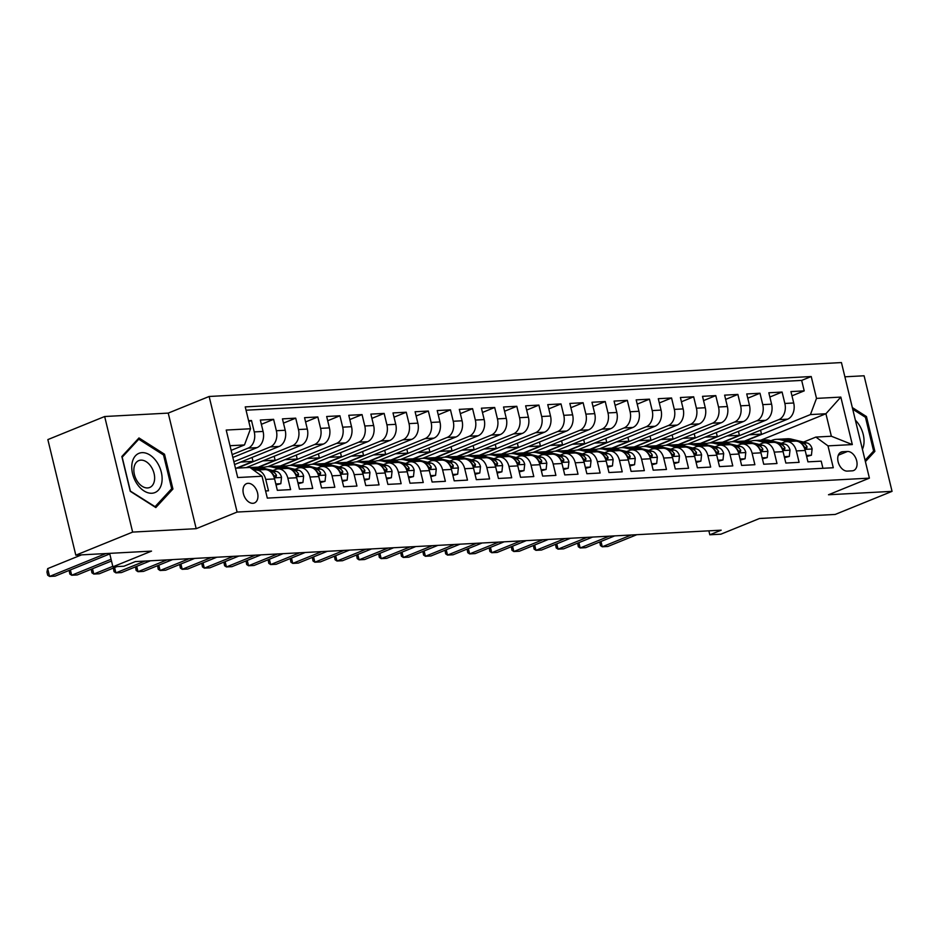 <?xml version="1.0" encoding="UTF-8"?>
<svg xmlns="http://www.w3.org/2000/svg" width="939" height="939" viewBox="0 0 939 939"><rect width="100%" height="100%" fill="white"/><g stroke="black" fill="none" stroke-linecap="round" stroke-linejoin="round"><path stroke-width="1.41" d="M252.896 503.304A10.435 6.866 67.9 0 0 254.399 502.975A10.435 6.866 67.9 0 0 257.239 491.813A10.435 6.866 67.9 0 0 248.06 483.315A10.435 6.866 67.9 0 0 246.546 483.644A10.435 6.866 67.9 0 0 243.717 494.794A10.435 6.866 67.9 0 0 252.896 503.304M104.663 416.517L47.854 439.593L75.813 555.172L132.634 532.096L196.192 528.68L237.098 512.06L209.139 396.481L168.234 413.101L104.663 416.517L132.634 532.096M237.098 512.06L869.397 478.139L841.438 362.571L209.139 396.481M869.397 478.139L828.491 494.759L892.05 491.355L864.091 375.776L844.877 376.809M892.05 491.355L835.229 514.431L759.51 518.492L720.882 534.185L709.825 534.784L721.187 530.171L135.322 561.592L123.948 566.217L112.903 566.804L151.531 551.111L75.813 555.172M265.584 490.956L268.495 490.804L265.737 479.406L274.587 478.925A13.04 9.566 -93.1 0 0 264.798 469.606L255.948 470.075A13.04 9.566 86.9 0 1 265.737 479.406M274.587 478.925L277.345 490.322L290.609 489.618L287.85 478.209L296.689 477.74A13.04 9.566 -93.1 0 0 286.9 468.42L278.061 468.89A13.04 9.566 86.9 0 1 287.85 478.209M296.689 477.74L299.447 489.137L312.722 488.433L309.964 477.024L318.802 476.554A13.04 9.566 -93.1 0 0 309.013 467.235L300.175 467.704A13.04 9.566 86.9 0 1 309.964 477.024M318.802 476.554L321.561 487.951L334.824 487.247L332.066 475.838L340.916 475.369A13.04 9.566 -93.1 0 0 331.127 466.037L322.277 466.519A13.04 9.566 86.9 0 1 332.066 475.838M340.916 475.369L343.674 486.766L356.937 486.062L354.179 474.653L363.017 474.183A13.04 9.566 -93.1 0 0 353.228 464.852L344.39 465.333A13.04 9.566 86.9 0 1 354.179 474.653M363.017 474.183L365.776 485.58L379.039 484.876L376.281 473.467L385.131 472.998A13.04 9.566 -93.1 0 0 375.342 463.666L366.492 464.148A13.04 9.566 86.9 0 1 376.281 473.467M385.131 472.998L387.889 484.395L401.153 483.691L398.394 472.282L407.233 471.812A13.04 9.566 -93.1 0 0 397.443 462.481L388.605 462.962A13.04 9.566 86.9 0 1 398.394 472.282M407.233 471.812L409.991 483.209L423.254 482.505L420.496 471.096L429.346 470.627A13.04 9.566 -93.1 0 0 419.557 461.295L410.707 461.777A13.04 9.566 86.9 0 1 420.496 471.096M429.346 470.627L432.104 482.024L445.368 481.32L442.609 469.911L451.448 469.441A13.04 9.566 -93.1 0 0 441.659 460.11L432.82 460.591A13.04 9.566 86.9 0 1 442.609 469.911M451.448 469.441L454.206 480.838L467.481 480.122L464.723 468.725L473.561 468.256A13.04 9.566 -93.1 0 0 463.772 458.925L454.934 459.406A13.04 9.566 86.9 0 1 464.723 468.725M473.561 468.256L476.319 479.653L489.583 478.937L486.825 467.54L495.675 467.07A13.04 9.566 -93.1 0 0 485.886 457.739L477.035 458.22A13.04 9.566 86.9 0 1 486.825 467.54M495.675 467.07L498.433 478.467L511.696 477.751L508.938 466.354L517.776 465.885A13.04 9.566 -93.1 0 0 507.987 456.554L499.149 457.035A13.04 9.566 86.9 0 1 508.938 466.354M517.776 465.885L520.535 477.282L533.798 476.566L531.04 465.169L539.89 464.699A13.04 9.566 -93.1 0 0 530.101 455.368L521.251 455.838A13.04 9.566 86.9 0 1 531.04 465.169M539.89 464.699L542.648 476.096L555.911 475.38L553.153 463.983L561.992 463.514A13.04 9.566 -93.1 0 0 552.202 454.183L543.364 454.652A13.04 9.566 86.9 0 1 553.153 463.983M561.992 463.514L564.75 474.911L578.013 474.195L575.255 462.798L584.105 462.317A13.04 9.566 -93.1 0 0 574.316 452.997L565.466 453.467A13.04 9.566 86.9 0 1 575.255 462.798M584.105 462.317L586.863 473.726L600.127 473.01L597.368 461.612L606.207 461.131A13.04 9.566 -93.1 0 0 596.418 451.812L587.579 452.281A13.04 9.566 86.9 0 1 597.368 461.612M606.207 461.131L608.965 472.54L622.24 471.824L619.482 460.427L628.32 459.946A13.04 9.566 -93.1 0 0 618.531 450.626L609.693 451.096A13.04 9.566 86.9 0 1 619.482 460.427M628.32 459.946L631.078 471.355L644.342 470.639L641.583 459.241L650.434 458.76A13.04 9.566 -93.1 0 0 640.644 449.441L631.794 449.91A13.04 9.566 86.9 0 1 641.583 459.241M650.434 458.76L653.192 470.169L666.455 469.453L663.697 458.056L672.535 457.575A13.04 9.566 -93.1 0 0 662.746 448.255L653.908 448.725A13.04 9.566 86.9 0 1 663.697 458.056M672.535 457.575L675.294 468.984L688.557 468.268L685.799 456.87L694.649 456.389A13.04 9.566 -93.1 0 0 684.86 447.07L676.01 447.539A13.04 9.566 86.9 0 1 685.799 456.87M694.649 456.389L697.407 467.798L710.67 467.082L707.912 455.685L716.75 455.204A13.04 9.566 -93.1 0 0 706.961 445.884L698.123 446.354A13.04 9.566 86.9 0 1 707.912 455.685M716.75 455.204L719.509 466.613L732.772 465.897L730.014 454.499L738.864 454.018A13.04 9.566 -93.1 0 0 729.075 444.699L720.225 445.168A13.04 9.566 86.9 0 1 730.014 454.499M738.864 454.018L741.622 465.427L754.886 464.711L752.127 453.314L760.966 452.833A13.04 9.566 -93.1 0 0 751.177 443.513L742.338 443.983A13.04 9.566 86.9 0 1 752.127 453.314M760.966 452.833L763.724 464.23L776.987 463.526L774.229 452.117L783.079 451.647A13.04 9.566 -93.1 0 0 773.29 442.328L764.44 442.797A13.04 9.566 86.9 0 1 774.229 452.117M783.079 451.647L785.837 463.044L799.101 462.34L796.342 450.931A13.04 9.566 -93.1 0 0 786.553 441.612A13.04 9.566 -93.1 0 0 784.229 442.14L781.412 443.278M743.571 443.912L736.117 442.105A24.93 18.299 -93.1 0 0 732.138 441.729L787.633 419.17A13.04 9.566 -93.1 0 0 793.701 402.984L790.943 391.586L804.207 390.87L791.976 395.835M722.924 442.339L778.783 419.639A13.04 9.566 -93.1 0 0 784.851 403.453L782.093 392.056L769.863 397.021M782.093 392.056L768.83 392.772L771.588 404.169A13.04 9.566 -93.1 0 1 765.52 420.355L710.001 442.915M687.9 444.1L743.418 421.541A13.04 9.566 -93.1 0 0 749.486 405.355L746.728 393.957L759.991 393.241L747.761 398.206M677.242 447.469L669.8 445.661A24.93 18.299 -93.1 0 0 665.821 445.286L721.305 422.726A13.04 9.566 -93.1 0 0 727.373 406.54L724.615 395.143L737.878 394.427L725.647 399.404M655.14 448.666L647.687 446.847A24.93 18.299 -93.1 0 0 643.708 446.471L699.203 423.912A13.04 9.566 -93.1 0 0 705.271 407.726L702.513 396.328L715.776 395.612L703.534 400.589M621.571 447.657L677.089 425.097A13.04 9.566 -93.1 0 0 683.158 408.911L680.399 397.514L693.663 396.798L681.432 401.775M627.898 437.292L628.86 441.236L611.805 448.161L599.516 448.819L654.988 426.283A13.04 9.566 -93.1 0 0 661.044 410.097L658.286 398.699L671.561 397.983L659.319 402.96M588.812 452.222L581.37 450.403A24.93 18.299 -93.1 0 0 577.391 450.027L632.874 427.468A13.04 9.566 -93.1 0 0 638.943 411.282L636.184 399.885L649.448 399.169L637.217 404.146M555.242 451.213L610.761 428.654A13.04 9.566 -93.1 0 0 616.829 412.467L614.071 401.07L627.334 400.354L615.104 405.331M533.141 452.398L588.659 429.839A13.04 9.566 -93.1 0 0 594.727 413.653L591.969 402.256L605.232 401.54L593.002 406.517M522.495 455.779L515.042 453.96A24.93 18.299 -93.1 0 0 511.062 453.584L566.546 431.036A13.04 9.566 -93.1 0 0 572.614 414.838L569.856 403.441L583.119 402.725L570.889 407.702M500.381 456.964L492.928 455.145A24.93 18.299 -93.1 0 0 488.949 454.769L544.444 432.222A13.04 9.566 -93.1 0 0 550.512 416.024L547.754 404.627L561.017 403.911L548.775 408.888M466.812 455.955L522.33 433.407A13.04 9.566 -93.1 0 0 528.399 417.209L525.64 405.812L538.904 405.096L526.673 410.073M473.139 445.591L474.101 449.535L457.047 456.46L444.757 457.117L500.229 434.593A13.04 9.566 -93.1 0 0 506.297 418.407L503.539 406.998L516.802 406.294L504.56 411.259M434.053 460.521L426.611 458.702A24.93 18.299 -93.1 0 0 422.632 458.326L478.115 435.778A13.04 9.566 -93.1 0 0 484.184 419.592L481.425 408.183L494.689 407.479L482.458 412.444M400.495 459.511L456.002 436.964A13.04 9.566 -93.1 0 0 462.07 420.778L459.312 409.369L472.587 408.665L460.345 413.63M378.382 460.697L433.9 438.149A13.04 9.566 -93.1 0 0 439.968 421.963L437.21 410.554L450.474 409.85L438.243 414.815M367.736 464.077L360.283 462.258A24.93 18.299 -93.1 0 0 356.304 461.882L411.787 439.335A13.04 9.566 -93.1 0 0 417.855 423.149L415.097 411.74L428.36 411.036L416.13 416M345.622 465.263L338.169 463.443A24.93 18.299 -93.1 0 0 334.19 463.068L389.685 440.52A13.04 9.566 -93.1 0 0 395.753 424.334L392.995 412.925L406.258 412.221L394.016 417.186M312.053 464.265L367.572 441.706A13.04 9.566 -93.1 0 0 373.64 425.52L370.882 414.111L384.145 413.406L371.914 418.371M318.38 453.889L319.342 457.845L302.299 464.77L289.998 465.427L345.47 442.891A13.04 9.566 -93.1 0 0 351.538 426.705L348.78 415.296L362.043 414.592L349.801 419.557M279.294 468.819L271.852 467.012A24.93 18.299 -93.1 0 0 267.873 466.624L323.356 444.077A13.04 9.566 -93.1 0 0 329.425 427.891L326.666 416.493L339.93 415.777L327.699 420.742M246.182 467.634L301.243 445.262A13.04 9.566 -93.1 0 0 307.311 429.076L304.553 417.679L317.828 416.963L305.586 421.928M234.562 464.559L279.141 446.448A13.04 9.566 -93.1 0 0 285.21 430.262L282.451 418.864L295.715 418.148L283.484 423.113M232.849 457.457L257.028 447.633A13.04 9.566 -93.1 0 0 263.096 431.447L260.338 420.05L273.601 419.334L261.371 424.311M278.061 468.89A13.04 9.566 86.9 0 0 275.737 469.418L272.92 470.556M300.175 467.704A13.04 9.566 86.9 0 0 297.851 468.232L295.034 469.371M322.277 466.519A13.04 9.566 86.9 0 0 319.953 467.047L317.136 468.185M344.39 465.333A13.04 9.566 86.9 0 0 342.066 465.861L339.249 467M366.492 464.148A13.04 9.566 86.9 0 0 364.168 464.664L361.351 465.814M388.605 462.962A13.04 9.566 86.9 0 0 386.281 463.479L383.464 464.629M410.707 461.777A13.04 9.566 86.9 0 0 408.383 462.293L405.578 463.443M432.82 460.591A13.04 9.566 86.9 0 0 430.496 461.108L427.679 462.258M454.934 459.406A13.04 9.566 86.9 0 0 452.61 459.922L449.793 461.072M477.035 458.22A13.04 9.566 86.9 0 0 474.711 458.737L471.894 459.887M499.149 457.035A13.04 9.566 86.9 0 0 496.825 457.551L494.008 458.702M521.251 455.838A13.04 9.566 86.9 0 0 518.927 456.366L516.11 457.516M543.364 454.652A13.04 9.566 86.9 0 0 541.04 455.18L538.223 456.331M565.466 453.467A13.04 9.566 86.9 0 0 563.142 453.995L560.337 455.133M587.579 452.281A13.04 9.566 86.9 0 0 585.255 452.809L582.438 453.948M609.693 451.096A13.04 9.566 86.9 0 0 607.369 451.624L604.552 452.762M631.794 449.91A13.04 9.566 86.9 0 0 629.47 450.438L626.653 451.577M653.908 448.725A13.04 9.566 86.9 0 0 651.584 449.253L648.767 450.391M676.01 447.539A13.04 9.566 86.9 0 0 673.686 448.067L670.869 449.206M698.123 446.354A13.04 9.566 86.9 0 0 695.799 446.882L692.982 448.02M720.225 445.168A13.04 9.566 86.9 0 0 717.901 445.696L715.084 446.835M742.338 443.983A13.04 9.566 86.9 0 0 740.014 444.511L737.197 445.649M764.44 442.797A13.04 9.566 86.9 0 0 762.116 443.325L759.311 444.464M847.494 451.471L842.623 451.729A10.106 6.655 67.9 0 0 841.168 452.058A10.106 6.655 67.9 0 0 838.421 462.857A10.106 6.655 67.9 0 0 847.307 471.096L852.178 470.838A10.106 6.655 67.9 0 0 853.633 470.521A10.106 6.655 67.9 0 0 856.38 459.711A10.106 6.655 67.9 0 0 847.494 451.471L838.316 455.204M235.443 468.209L249.915 467.434L262.028 476.237L267.31 498.104L833.28 467.739L827.998 445.872L815.885 437.069L803.526 442.093M262.028 476.237L237.708 477.54L226.217 430.062L250.537 428.759L245.243 406.892L811.226 376.527L816.507 398.394L840.828 397.091L852.319 444.57L827.998 445.872M232.156 454.617L248.189 448.114L257.028 447.633M233.881 461.718L270.291 446.929L279.141 446.448M237.344 468.103L292.405 445.732L301.243 445.262M258.648 467.246L314.518 444.546L323.356 444.077M265.068 467.082L259.645 467.364M280.749 466.061L336.62 443.361L345.47 442.891M287.181 465.897L281.747 466.178M302.863 464.875L358.733 442.175L367.572 441.706M309.283 464.711L303.86 464.993M324.964 463.69L380.835 440.99L389.685 440.52M331.397 463.514L325.974 463.807M347.078 462.504L402.948 439.804L411.787 439.335M353.51 462.328L348.076 462.622M369.18 461.319L425.05 438.619L433.9 438.149M375.612 461.143L370.189 461.436M391.293 460.133L447.164 437.433L456.002 436.964M397.725 459.957L392.291 460.251M413.406 458.948L469.277 436.248L478.115 435.778M419.827 458.772L414.404 459.065M435.508 457.763L491.379 435.062L500.229 434.593M441.94 457.586L436.506 457.88M457.622 456.577L513.492 433.877L522.33 433.407M464.042 456.401L458.619 456.694M479.723 455.392L535.594 432.691L544.444 432.222M486.156 455.215L480.721 455.509M501.837 454.206L557.707 431.506L566.546 431.036M508.269 454.03L502.834 454.323M523.939 453.021L579.809 430.32L588.659 429.839M530.371 452.844L524.948 453.138M546.052 451.835L601.922 429.135L610.761 428.654M552.484 451.659L547.05 451.952M568.165 450.65L624.036 427.949L632.874 427.468M574.586 450.474L569.163 450.767M590.267 449.464L646.138 426.764L654.988 426.283M596.699 449.288L591.265 449.581M612.381 448.279L668.251 425.578L677.089 425.097M618.801 448.103L613.378 448.396M634.482 447.081L690.353 424.393L699.203 423.912M640.914 446.917L635.48 447.21M656.596 445.896L712.466 423.207L721.305 422.726M663.016 445.732L657.593 446.025M678.697 444.71L734.568 422.022L743.418 421.541M685.13 444.546L679.707 444.84M700.811 443.525L756.681 420.836L765.52 420.355M707.243 443.361L701.809 443.654M729.345 442.175L723.922 442.457M804.207 390.87L801.671 380.401L246.053 410.214M248.189 448.114A13.04 9.566 86.9 0 0 254.258 431.917L251.499 420.519L248.577 420.672M273.601 419.334L276.359 430.731A13.04 9.566 86.9 0 1 270.291 446.929M295.715 418.148L298.473 429.546A13.04 9.566 86.9 0 1 292.405 445.732M317.828 416.963L320.586 428.36A13.04 9.566 86.9 0 1 314.518 444.546M339.93 415.777L342.688 427.175A13.04 9.566 86.9 0 1 336.62 443.361M362.043 414.592L364.802 425.989A13.04 9.566 86.9 0 1 358.733 442.175M384.145 413.406L386.903 424.804A13.04 9.566 86.9 0 1 380.835 440.99M406.258 412.221L409.017 423.618A13.04 9.566 86.9 0 1 402.948 439.804M428.36 411.036L431.118 422.433A13.04 9.566 86.9 0 1 425.05 438.619M450.474 409.85L453.232 421.247A13.04 9.566 86.9 0 1 447.164 437.433M472.587 408.665L475.345 420.062A13.04 9.566 86.9 0 1 469.277 436.248M494.689 407.479L497.447 418.876A13.04 9.566 86.9 0 1 491.379 435.062M516.802 406.294L519.56 417.691A13.04 9.566 86.9 0 1 513.492 433.877M538.904 405.096L541.662 416.505A13.04 9.566 86.9 0 1 535.594 432.691M561.017 403.911L563.776 415.32A13.04 9.566 86.9 0 1 557.707 431.506M583.119 402.725L585.877 414.134A13.04 9.566 86.9 0 1 579.809 430.32M605.232 401.54L607.991 412.949A13.04 9.566 86.9 0 1 601.922 429.135M627.334 400.354L630.092 411.763A13.04 9.566 86.9 0 1 624.036 427.949M649.448 399.169L652.206 410.578A13.04 9.566 86.9 0 1 646.138 426.764M671.561 397.983L674.319 409.392A13.04 9.566 86.9 0 1 668.251 425.578M693.663 396.798L696.421 408.207A13.04 9.566 86.9 0 1 690.353 424.393M715.776 395.612L718.535 407.01A13.04 9.566 86.9 0 1 712.466 423.207M737.878 394.427L740.636 405.824A13.04 9.566 86.9 0 1 734.568 422.022M759.991 393.241L762.75 404.639A13.04 9.566 86.9 0 1 756.681 420.836M822.94 468.291L821.214 461.155L807.939 461.859L805.181 450.462A13.04 9.566 -93.1 0 0 795.392 441.13L786.553 441.612M815.885 437.069L831.355 436.236L825.921 413.747L810.439 414.58L816.507 398.394M760.848 440.191L825.921 413.747L840.828 397.091M745.026 441.154L810.439 414.58M751.458 440.99L746.024 441.271M109.64 553.353L112.903 566.804M708.863 530.828L709.825 534.784M231.123 450.368L244.469 444.945L230.008 445.72M760.555 430.168L761.506 434.123L744.474 441.119M744.463 441.048L732.174 441.706M738.441 431.353L739.392 435.309L722.373 442.304M722.349 442.234L710.06 442.891A24.93 18.299 -93.1 0 0 704.708 444.3M716.328 432.55L717.29 436.494L700.259 443.49M700.248 443.419L687.947 444.077A24.93 18.299 -93.1 0 0 682.594 445.485M694.226 433.736L695.177 437.68L678.158 444.675M678.134 444.605L665.845 445.262M672.113 434.921L673.075 438.865L656.044 445.872M656.032 445.79L643.731 446.448M650.011 436.107L650.962 440.051L633.942 447.058M633.919 446.976L621.63 447.633M605.796 438.478L606.747 442.422L589.715 449.429M589.704 449.347L577.415 450.004M583.682 439.663L584.633 443.607L567.614 450.614M567.59 450.532L555.301 451.19A24.93 18.299 -93.1 0 0 549.949 452.61M561.581 440.849L562.531 444.793L545.5 451.8M545.489 451.718L533.188 452.375M539.467 442.034L540.418 445.978L523.399 452.985M523.375 452.903L511.086 453.56M517.354 443.22L518.316 447.164L501.285 454.171M501.273 454.089L488.973 454.746M495.252 444.405L496.203 448.349L479.183 455.356M479.16 455.274L466.871 455.931A24.93 18.299 -93.1 0 0 461.519 457.352M451.037 446.776L451.988 450.72L434.968 457.727M434.945 457.645L422.656 458.302M428.923 447.962L429.874 451.905L412.855 458.913M412.831 458.831L400.542 459.488M406.822 449.147L407.772 453.091L390.741 460.098M390.73 460.016L378.44 460.685A24.93 18.299 -93.1 0 0 373.088 462.094M384.708 450.333L385.659 454.276L368.64 461.284M368.616 461.202L356.327 461.871M362.595 451.518L363.557 455.462L346.526 462.469M346.514 462.387L334.214 463.056M340.493 452.704L341.444 456.659L324.424 463.655M324.401 463.584L312.112 464.242M296.278 455.075L297.229 459.03L280.209 466.026M280.186 465.955L267.897 466.613M274.165 456.26L275.127 460.216L258.096 467.211M258.072 467.141L250.091 467.563M801.671 380.401L811.226 376.527M761.506 434.123L749.216 434.78M251.499 420.519L248.812 421.611M739.392 435.309L727.103 435.966M717.29 436.494L705.001 437.151M695.177 437.68L682.888 438.337M673.075 438.865L660.774 439.522M650.962 440.051L638.673 440.708M628.86 441.236L616.559 441.893M606.747 442.422L594.457 443.079M584.633 443.607L572.344 444.264M562.531 444.793L550.242 445.45M540.418 445.978L528.129 446.635M518.316 447.164L506.015 447.821M496.203 448.349L483.914 449.006M474.101 449.535L461.8 450.192M451.988 450.72L439.698 451.377M429.874 451.905L417.585 452.575M407.772 453.091L395.483 453.76M385.659 454.276L373.37 454.946M363.557 455.462L351.268 456.131M341.444 456.659L329.155 457.316M319.342 457.845L307.041 458.502M297.229 459.03L284.94 459.687M275.127 460.216L262.826 460.873M252.063 457.446L253.014 461.401L236.37 468.162M253.014 461.401L240.724 462.058M250.537 428.759L244.469 444.945M254.046 470.439A13.04 9.566 86.9 0 1 255.948 470.075M831.355 436.236L852.319 444.57M865.406 461.624L874.878 451.366L866.451 416.552L852.319 407.561M196.192 528.68L168.234 413.101M130.263 491.308L155.815 507.565L172.929 489.019L164.513 454.218L138.972 437.95L121.847 456.507L130.263 491.308M865.124 417.104L866.451 416.552M872.401 452.363L874.878 451.366M163.186 454.758L164.513 454.218M170.464 490.029L172.929 489.019M806.401 455.485L811.425 455.215L812.118 448.842A8.639 6.338 -93.1 0 0 807.047 442.95L791.389 439.135A24.93 18.299 -93.1 0 0 787.41 438.759L783.22 438.983A24.93 18.299 -93.1 0 0 781.894 439.123M787.786 441.541L780.344 439.722A24.93 18.299 -93.1 0 0 776.365 439.346A24.93 18.299 -93.1 0 0 771.036 440.743M806.648 456.507L811.425 455.215M600.995 541.463L602.275 546.78L631.301 534.984M599.763 541.956L600.42 545.547L602.275 546.78L607.803 546.486L636.83 534.69M794.64 441.177L787.187 439.358A24.93 18.299 -93.1 0 0 783.22 438.983M776.365 439.346L780.555 439.123A24.93 18.299 86.9 0 1 784.534 439.499L791.988 441.318M801.941 444.1A8.639 6.338 86.9 0 1 804.418 446.987L806.601 448.666L807.071 446.847A8.639 6.338 -93.1 0 0 802.845 443.173L800.098 442.504M862.413 449.3A21.186 13.956 67.9 0 0 855.382 420.203M852.718 409.204L865.465 417.315L873.622 451.037L865.077 460.298M161.837 482.435A21.186 13.956 67.9 0 0 149.864 454.981A21.186 13.956 67.9 0 0 132.035 463.467A21.186 13.956 67.9 0 0 144.007 490.921A21.186 13.956 67.9 0 0 161.837 482.435M154.442 480.533A14.508 9.554 67.9 0 0 150.17 465.368A14.508 9.554 67.9 0 0 138.784 460.603A14.508 9.554 67.9 0 0 134.042 467.552A14.508 9.554 67.9 0 0 138.326 482.716A14.508 9.554 67.9 0 0 149.7 487.482A14.508 9.554 67.9 0 0 154.442 480.533M130.345 490.921L122.187 457.187L138.772 439.217L163.527 454.981L171.684 488.703L155.088 506.673L130.181 490.98M137.211 439.851L138.772 439.217M784.288 456.671L789.312 456.401L790.016 450.027A8.639 6.338 -93.1 0 0 784.945 444.135L769.287 440.321A24.93 18.299 -93.1 0 0 765.308 439.945L761.106 440.168A24.93 18.299 -93.1 0 0 759.78 440.309M765.684 442.727L758.231 440.919A24.93 18.299 -93.1 0 0 754.252 440.532A24.93 18.299 -93.1 0 0 748.923 441.929M784.546 457.692L789.312 456.401M578.882 542.648L580.173 547.965L609.2 536.181M577.649 543.141L578.307 546.733L580.173 547.965L585.701 547.672L614.728 535.876M772.539 442.363L765.085 440.544A24.93 18.299 -93.1 0 0 761.106 440.168M754.252 440.532L758.454 440.309A24.93 18.299 86.9 0 1 762.433 440.684L769.886 442.504M779.828 445.286A8.639 6.338 86.9 0 1 782.316 448.173L784.488 449.851L784.969 448.032A8.639 6.338 -93.1 0 0 780.743 444.37L777.985 443.689M762.186 457.856L767.21 457.586L767.902 451.213A8.639 6.338 -93.1 0 0 762.832 445.321L747.174 441.506A24.93 18.299 -93.1 0 0 743.195 441.13L738.993 441.353A24.93 18.299 -93.1 0 0 737.678 441.494M736.117 442.105L740.319 441.87A24.93 18.299 86.9 0 0 736.34 441.494L732.138 441.729A24.93 18.299 -93.1 0 0 726.821 443.114M762.433 458.878L767.21 457.586M556.768 543.834L558.059 549.151L587.086 537.366M555.536 544.327L556.193 547.918L558.059 549.151L563.588 548.857L592.615 537.061M750.425 443.548L742.972 441.729A24.93 18.299 -93.1 0 0 738.993 441.353M757.714 446.471A8.639 6.338 86.9 0 1 760.203 449.358L762.386 451.037L762.855 449.218A8.639 6.338 -93.1 0 0 758.63 445.556L755.883 444.875M740.319 441.87L747.773 443.689M740.073 459.042L745.096 458.772L745.789 452.398A8.639 6.338 -93.1 0 0 740.73 446.506L725.072 442.692A24.93 18.299 -93.1 0 0 721.093 442.316L716.891 442.539A24.93 18.299 -93.1 0 0 715.565 442.68M721.469 445.098L714.016 443.29A24.93 18.299 -93.1 0 0 710.037 442.915L714.239 442.68A24.93 18.299 86.9 0 1 718.218 443.055L725.659 444.875M740.319 460.063L745.096 458.772M534.667 545.019L535.958 550.336L564.985 538.552M533.434 545.512L534.091 549.115L535.958 550.336L541.474 550.043L570.513 538.247M728.324 444.734L720.87 442.915A24.93 18.299 -93.1 0 0 716.891 442.539M735.613 447.657A8.639 6.338 86.9 0 1 738.089 450.544L740.272 452.222L740.742 450.403A8.639 6.338 -93.1 0 0 736.528 446.741L733.77 446.06M717.971 460.227L722.983 459.957L723.687 453.584A8.639 6.338 -93.1 0 0 718.617 447.692L702.959 443.877A24.93 18.299 -93.1 0 0 698.98 443.501L694.778 443.724A24.93 18.299 -93.1 0 0 693.463 443.865M699.355 446.283L691.902 444.476A24.93 18.299 -93.1 0 0 687.923 444.1L692.125 443.865A24.93 18.299 86.9 0 1 696.104 444.241L703.557 446.06M718.218 461.249L722.983 459.957M512.553 546.205L513.844 551.522L542.871 539.737M511.321 546.709L511.978 550.301L513.844 551.522L519.373 551.228L548.399 539.432M706.21 445.919L698.757 444.1A24.93 18.299 -93.1 0 0 694.778 443.724M713.499 448.842A8.639 6.338 86.9 0 1 715.988 451.729L718.171 453.408L718.64 451.589A8.639 6.338 -93.1 0 0 714.415 447.926L711.668 447.246M695.858 461.413L700.881 461.143L701.574 454.781A8.639 6.338 -93.1 0 0 696.515 448.889L680.857 445.063A24.93 18.299 -93.1 0 0 676.878 444.687L672.676 444.91A24.93 18.299 -93.1 0 0 671.35 445.051M669.8 445.661L674.002 445.426A24.93 18.299 86.9 0 0 670.023 445.051L665.821 445.286A24.93 18.299 -93.1 0 0 660.493 446.682M696.104 462.434L700.881 461.143M490.451 547.39L491.731 552.719L520.769 540.923M489.219 547.895L489.876 551.486L491.731 552.719L497.259 552.414L526.298 540.618M684.097 447.105L676.655 445.286A24.93 18.299 -93.1 0 0 672.676 444.91M691.397 450.027A8.639 6.338 86.9 0 1 693.874 452.915L696.057 454.593L696.527 452.774A8.639 6.338 -93.1 0 0 692.313 449.112L689.555 448.443M674.002 445.426L681.444 447.246M673.756 462.598L678.768 462.328L679.472 455.967A8.639 6.338 -93.1 0 0 674.402 450.074L658.744 446.248A24.93 18.299 -93.1 0 0 654.765 445.872L650.563 446.095A24.93 18.299 -93.1 0 0 649.236 446.236M647.687 446.847L651.889 446.624A24.93 18.299 86.9 0 0 647.91 446.236L643.708 446.471A24.93 18.299 -93.1 0 0 638.379 447.868M674.002 463.62L678.768 462.328M468.338 548.576L469.629 553.904L498.656 542.108M467.106 549.08L467.763 552.672L469.629 553.904L475.157 553.599L504.184 541.803M661.995 448.29L654.542 446.471A24.93 18.299 -93.1 0 0 650.563 446.095M669.284 451.213A8.639 6.338 86.9 0 1 671.772 454.1L673.944 455.779L674.425 453.96A8.639 6.338 -93.1 0 0 670.2 450.297L667.453 449.628M651.889 446.624L659.342 448.431M651.643 463.784L656.666 463.514L657.359 457.152A8.639 6.338 -93.1 0 0 652.288 451.26L636.63 447.434A24.93 18.299 -93.1 0 0 632.651 447.058L628.461 447.281A24.93 18.299 -93.1 0 0 627.135 447.422M633.027 449.851L625.585 448.032A24.93 18.299 -93.1 0 0 621.606 447.657A24.93 18.299 -93.1 0 0 616.277 449.053M651.889 464.805L656.666 463.514M446.236 549.761L447.516 555.09L476.554 543.294M445.004 550.266L445.661 553.857L447.516 555.09L453.044 554.785L482.071 543M639.882 449.476L632.44 447.657A24.93 18.299 -93.1 0 0 628.461 447.281M621.606 447.657L625.808 447.434A24.93 18.299 86.9 0 1 629.787 447.809L637.229 449.617M647.182 452.398A8.639 6.338 86.9 0 1 649.659 455.286L651.842 456.964L652.312 455.145A8.639 6.338 -93.1 0 0 648.098 451.483L645.339 450.814M629.529 464.969L634.553 464.699L635.257 458.338A8.639 6.338 -93.1 0 0 630.186 452.445L614.529 448.619A24.93 18.299 -93.1 0 0 610.55 448.243L606.348 448.466A24.93 18.299 -93.1 0 0 605.021 448.607M610.925 451.037L603.472 449.218A24.93 18.299 -93.1 0 0 599.493 448.842A24.93 18.299 -93.1 0 0 594.164 450.239M629.787 466.002L634.553 464.699M424.123 550.947L425.414 556.275L454.441 544.479M422.89 551.451L423.548 555.043L425.414 556.275L430.942 555.97L459.969 544.186M617.78 450.661L610.327 448.854A24.93 18.299 -93.1 0 0 606.348 448.466M599.493 448.842L603.695 448.619A24.93 18.299 86.9 0 1 607.674 448.995L615.127 450.802M625.069 453.584A8.639 6.338 86.9 0 1 627.557 456.471L629.729 458.15L630.21 456.331A8.639 6.338 -93.1 0 0 625.984 452.668L623.226 451.999M607.427 466.155L612.451 465.885L613.144 459.523A8.639 6.338 -93.1 0 0 608.073 453.631L592.415 449.804A24.93 18.299 -93.1 0 0 588.436 449.429L584.234 449.664A24.93 18.299 -93.1 0 0 582.919 449.793M581.37 450.403L585.56 450.18A24.93 18.299 86.9 0 0 581.581 449.804L577.391 450.027A24.93 18.299 -93.1 0 0 572.062 451.424M607.674 467.188L612.451 465.885M402.009 552.132L403.301 557.461L432.327 545.665M400.777 552.637L401.434 556.228L403.301 557.461L408.829 557.156L437.856 545.371M595.666 451.847L588.213 450.039A24.93 18.299 -93.1 0 0 584.234 449.664M602.967 454.769A8.639 6.338 86.9 0 1 605.444 457.657L607.627 459.335L608.096 457.516A8.639 6.338 -93.1 0 0 603.871 453.854L601.124 453.185M585.56 450.18L593.014 451.988M585.314 467.34L590.338 467.07L591.042 460.709A8.639 6.338 -93.1 0 0 585.971 454.816L570.313 450.99A24.93 18.299 -93.1 0 0 566.334 450.614L562.132 450.849A24.93 18.299 -93.1 0 0 560.806 450.978M566.71 453.408L559.257 451.589A24.93 18.299 -93.1 0 0 555.278 451.213L559.48 450.99A24.93 18.299 86.9 0 1 563.459 451.366L570.912 453.185M585.56 468.373L590.338 467.07M379.908 553.317L381.199 558.646L410.226 546.85M378.675 553.822L379.333 557.414L381.199 558.646L386.715 558.341L415.754 546.557M573.565 453.032L566.111 451.225A24.93 18.299 -93.1 0 0 562.132 450.849M580.854 455.967A8.639 6.338 86.9 0 1 583.33 458.842L585.513 460.521L585.983 458.702A8.639 6.338 -93.1 0 0 581.769 455.039L579.011 454.37M563.212 468.526L568.224 468.256L568.928 461.894A8.639 6.338 -93.1 0 0 563.858 456.002L548.2 452.175A24.93 18.299 -93.1 0 0 544.221 451.8L540.019 452.035A24.93 18.299 -93.1 0 0 538.704 452.164M544.597 454.593L537.143 452.774A24.93 18.299 -93.1 0 0 533.164 452.398A24.93 18.299 -93.1 0 0 527.847 453.795M563.459 469.559L568.224 468.256M357.794 554.503L359.085 559.832L388.112 548.036M356.562 555.008L357.219 558.599L359.085 559.832L364.614 559.538L393.641 547.742M551.451 454.218L543.998 452.41A24.93 18.299 -93.1 0 0 540.019 452.035M533.164 452.398L537.366 452.175A24.93 18.299 86.9 0 1 541.345 452.551L548.799 454.37M558.74 457.152A8.639 6.338 86.9 0 1 561.229 460.028L563.412 461.706L563.881 459.887A8.639 6.338 -93.1 0 0 559.656 456.225L556.909 455.556M541.099 469.711L546.122 469.441L546.815 463.08A8.639 6.338 -93.1 0 0 541.756 457.187L526.098 453.361A24.93 18.299 -93.1 0 0 522.119 452.985L517.917 453.22A24.93 18.299 -93.1 0 0 516.591 453.349M515.042 453.96L519.244 453.737A24.93 18.299 86.9 0 0 515.265 453.361L511.062 453.584A24.93 18.299 -93.1 0 0 505.734 454.981M541.345 470.744L546.122 469.441M335.692 555.688L336.972 561.017L366.01 549.221M334.46 556.193L335.117 559.785L336.972 561.017L342.5 560.724L371.539 548.928M529.338 455.403L521.896 453.596A24.93 18.299 -93.1 0 0 517.917 453.22M536.639 458.338A8.639 6.338 86.9 0 1 539.115 461.213L541.298 462.892L541.768 461.072A8.639 6.338 -93.1 0 0 537.554 457.41L534.796 456.741M519.244 453.737L526.685 455.556M518.997 470.897L524.009 470.627L524.713 464.265A8.639 6.338 -93.1 0 0 519.643 458.373L503.985 454.558A24.93 18.299 -93.1 0 0 500.006 454.171L495.804 454.406A24.93 18.299 -93.1 0 0 494.477 454.535M492.928 455.145L497.13 454.922A24.93 18.299 86.9 0 0 493.151 454.546L488.949 454.769A24.93 18.299 -93.1 0 0 483.62 456.166M519.244 471.93L524.009 470.627M313.579 556.874L314.87 562.203L343.897 550.407M312.347 557.379L313.004 560.97L314.87 562.203L320.399 561.909L349.425 550.113M507.236 456.6L499.783 454.781A24.93 18.299 -93.1 0 0 495.804 454.406M514.525 459.523A8.639 6.338 86.9 0 1 517.013 462.399L519.197 464.077L519.666 462.258A8.639 6.338 -93.1 0 0 515.441 458.596L512.694 457.927M497.13 454.922L504.583 456.741M496.884 472.082L501.907 471.812L502.6 465.451A8.639 6.338 -93.1 0 0 497.529 459.558L481.871 455.744A24.93 18.299 -93.1 0 0 477.892 455.368L473.702 455.591A24.93 18.299 -93.1 0 0 472.376 455.72M478.268 458.15L470.826 456.331A24.93 18.299 -93.1 0 0 466.847 455.955L471.049 455.732A24.93 18.299 86.9 0 1 475.028 456.108L482.47 457.927M497.13 473.115L501.907 471.812M291.477 558.059L292.757 563.388L321.795 551.592M290.245 558.564L290.902 562.156L292.757 563.388L298.285 563.095L327.312 551.299M485.123 457.786L477.681 455.967A24.93 18.299 -93.1 0 0 473.702 455.591M492.423 460.709A8.639 6.338 86.9 0 1 494.9 463.584L497.083 465.263L497.553 463.443A8.639 6.338 -93.1 0 0 493.339 459.781L490.581 459.112M474.77 473.268L479.794 472.998L480.498 466.636A8.639 6.338 -93.1 0 0 475.427 460.744L459.77 456.929A24.93 18.299 -93.1 0 0 455.791 456.554L451.589 456.777A24.93 18.299 -93.1 0 0 450.262 456.906M456.166 459.335L448.713 457.516A24.93 18.299 -93.1 0 0 444.734 457.14A24.93 18.299 -93.1 0 0 439.405 458.537M475.028 474.301L479.794 472.998M269.364 559.245L270.655 564.574L299.682 552.778M268.131 559.75L268.789 563.341L270.655 564.574L276.183 564.28L305.21 552.484M463.021 458.971L455.568 457.152A24.93 18.299 -93.1 0 0 451.589 456.777M444.734 457.14L448.936 456.917A24.93 18.299 86.9 0 1 452.915 457.293L460.368 459.112M470.31 461.894A8.639 6.338 86.9 0 1 472.798 464.77L474.97 466.448L475.451 464.629A8.639 6.338 -93.1 0 0 471.225 460.967L468.467 460.298M452.668 474.453L457.692 474.183L458.385 467.822A8.639 6.338 -93.1 0 0 453.314 461.929L437.656 458.115A24.93 18.299 -93.1 0 0 433.677 457.739L429.475 457.962A24.93 18.299 -93.1 0 0 428.161 458.091M426.611 458.702L430.801 458.478A24.93 18.299 86.9 0 0 426.822 458.103L422.632 458.326A24.93 18.299 -93.1 0 0 417.303 459.723M452.915 475.486L457.692 474.183M247.25 560.43L248.542 565.759L277.568 553.963M246.03 560.935L246.675 564.527L248.542 565.759L254.07 565.466L283.097 553.67M440.907 460.157L433.454 458.338A24.93 18.299 -93.1 0 0 429.475 457.962M448.208 463.08A8.639 6.338 86.9 0 1 450.685 465.955L452.868 467.634L453.337 465.814A8.639 6.338 -93.1 0 0 449.112 462.152L446.365 461.483M430.801 458.478L438.255 460.298M430.555 475.639L435.579 475.369L436.283 469.007A8.639 6.338 -93.1 0 0 431.212 463.115L415.554 459.3A24.93 18.299 -93.1 0 0 411.575 458.925L407.373 459.148A24.93 18.299 -93.1 0 0 406.047 459.288M411.951 461.706L404.498 459.887A24.93 18.299 -93.1 0 0 400.519 459.511A24.93 18.299 -93.1 0 0 395.19 460.908M430.801 476.672L435.579 475.369M225.149 561.628L226.44 566.945L255.467 555.149M223.916 562.121L224.574 565.712L226.44 566.945L231.968 566.651L260.995 554.855M418.806 461.342L411.352 459.523A24.93 18.299 -93.1 0 0 407.373 459.148M400.519 459.511L404.721 459.288A24.93 18.299 86.9 0 1 408.7 459.664L416.153 461.483M426.095 464.265A8.639 6.338 86.9 0 1 428.583 467.141L430.755 468.819L431.236 467A8.639 6.338 -93.1 0 0 427.01 463.338L424.252 462.669M408.453 476.824L413.465 476.554L414.169 470.193A8.639 6.338 -93.1 0 0 409.099 464.3L393.441 460.486A24.93 18.299 -93.1 0 0 389.462 460.11L385.26 460.333A24.93 18.299 -93.1 0 0 383.945 460.474M389.838 462.892L382.384 461.072A24.93 18.299 -93.1 0 0 378.405 460.697L382.607 460.474A24.93 18.299 86.9 0 1 386.586 460.849L394.04 462.669M408.7 477.857L413.465 476.554M203.035 562.813L204.326 568.13L233.353 556.334M201.803 563.306L202.46 566.898L204.326 568.13L209.855 567.837L238.882 556.041M396.692 462.528L389.239 460.709A24.93 18.299 -93.1 0 0 385.26 460.333M403.981 465.451A8.639 6.338 86.9 0 1 406.47 468.338L408.653 470.016L409.122 468.185A8.639 6.338 -93.1 0 0 404.897 464.523L402.15 463.854M386.34 478.01L391.363 477.74L392.056 471.378A8.639 6.338 -93.1 0 0 386.997 465.486L371.339 461.671A24.93 18.299 -93.1 0 0 367.36 461.295L363.158 461.519A24.93 18.299 -93.1 0 0 361.832 461.659M360.283 462.258L364.485 462.035A24.93 18.299 86.9 0 0 360.506 461.659L356.304 461.882A24.93 18.299 -93.1 0 0 350.975 463.279M386.586 479.043L391.363 477.74M180.934 563.999L182.213 569.316L211.252 557.52M179.701 564.492L180.358 568.083L182.213 569.316L187.741 569.022L216.78 557.226M374.579 463.713L367.137 461.894A24.93 18.299 -93.1 0 0 363.158 461.519M381.88 466.636A8.639 6.338 86.9 0 1 384.356 469.523L386.539 471.202L387.009 469.371A8.639 6.338 -93.1 0 0 382.795 465.709L380.037 465.04M364.485 462.035L371.926 463.854M364.238 479.195L369.25 478.937L369.954 472.563A8.639 6.338 -93.1 0 0 364.884 466.671L349.226 462.857A24.93 18.299 -93.1 0 0 345.247 462.481L341.045 462.704A24.93 18.299 -93.1 0 0 339.718 462.845M338.169 463.443L342.371 463.22A24.93 18.299 86.9 0 0 338.392 462.845L334.19 463.068A24.93 18.299 -93.1 0 0 328.861 464.465M364.485 480.228L369.25 478.937M158.82 565.184L160.111 570.501L189.138 558.705M157.588 565.677L158.245 569.269L160.111 570.501L165.64 570.208L194.666 558.412M352.477 464.899L345.024 463.08A24.93 18.299 -93.1 0 0 341.045 462.704M359.766 467.822A8.639 6.338 86.9 0 1 362.254 470.709L364.438 472.387L364.907 470.568A8.639 6.338 -93.1 0 0 360.682 466.894L357.935 466.225M342.371 463.22L349.824 465.04M342.125 480.392L347.148 480.122L347.841 473.749A8.639 6.338 -93.1 0 0 342.782 467.857L327.124 464.042A24.93 18.299 -93.1 0 0 323.145 463.666L318.943 463.889A24.93 18.299 -93.1 0 0 317.617 464.03M323.509 466.448L316.067 464.629A24.93 18.299 -93.1 0 0 312.088 464.253A24.93 18.299 -93.1 0 0 306.76 465.65M342.371 481.414L347.148 480.122M136.718 566.37L137.998 571.687L167.036 559.89M135.486 566.863L136.143 570.454L137.998 571.687L143.526 571.393L172.565 559.597M330.364 466.084L322.922 464.265A24.93 18.299 -93.1 0 0 318.943 463.889M312.088 464.253L316.29 464.03A24.93 18.299 86.9 0 1 320.269 464.406L327.711 466.225M337.664 469.007A8.639 6.338 86.9 0 1 340.141 471.894L342.324 473.573L342.794 471.754A8.639 6.338 -93.1 0 0 338.58 468.08L335.822 467.411M320.011 481.578L325.035 481.308L325.739 474.934A8.639 6.338 -93.1 0 0 320.668 469.042L305.011 465.228A24.93 18.299 -93.1 0 0 301.032 464.852L296.83 465.075A24.93 18.299 -93.1 0 0 295.503 465.216M301.407 467.634L293.954 465.814A24.93 18.299 -93.1 0 0 289.975 465.439A24.93 18.299 -93.1 0 0 284.646 466.836M320.269 482.599L325.035 481.308M114.605 567.555L115.896 572.872L144.923 561.088M113.373 568.048L114.03 571.64L115.896 572.872L121.424 572.579L150.451 560.783M308.262 467.27L300.809 465.451A24.93 18.299 -93.1 0 0 296.83 465.075M289.975 465.439L294.177 465.216A24.93 18.299 86.9 0 1 298.156 465.591L305.609 467.411M315.551 470.193A8.639 6.338 86.9 0 1 318.039 473.08L320.211 474.758L320.692 472.939A8.639 6.338 -93.1 0 0 316.466 469.277L313.708 468.596M297.909 482.763L302.933 482.493L303.626 476.12A8.639 6.338 -93.1 0 0 298.555 470.228L282.897 466.413A24.93 18.299 -93.1 0 0 278.918 466.037L274.728 466.26A24.93 18.299 -93.1 0 0 273.402 466.401M271.852 467.012L276.043 466.777A24.93 18.299 86.9 0 0 272.064 466.401L267.873 466.624A24.93 18.299 -93.1 0 0 262.544 468.021M298.156 483.785L302.933 482.493M92.503 568.741L93.783 574.058L112.786 566.346M91.271 569.234L91.928 572.825L93.783 574.058L99.311 573.764L116.976 566.593M286.149 468.455L278.707 466.636A24.93 18.299 -93.1 0 0 274.728 466.26M293.449 471.378A8.639 6.338 86.9 0 1 295.926 474.265L298.109 475.944L298.579 474.125A8.639 6.338 -93.1 0 0 294.365 470.462L291.606 469.782M276.043 466.777L283.496 468.596M275.796 483.949L280.82 483.679L281.524 477.305A8.639 6.338 -93.1 0 0 276.453 471.413L260.796 467.599A24.93 18.299 -93.1 0 0 256.817 467.223L252.614 467.446A24.93 18.299 -93.1 0 0 251.288 467.587M257.192 470.005L251.57 468.643M276.054 484.97L280.82 483.679M70.39 569.926L71.681 575.243L111.072 559.245M69.157 570.419L69.815 574.011L71.681 575.243L77.209 574.95L111.495 561.017M264.047 469.641L256.593 467.822A24.93 18.299 -93.1 0 0 252.614 467.446M250.114 467.587A24.93 18.299 86.9 0 1 253.941 467.962L261.394 469.782M271.336 472.563A8.639 6.338 86.9 0 1 273.824 475.451L275.996 477.129L276.477 475.31A8.639 6.338 -93.1 0 0 272.251 471.648L269.493 470.967M81.552 554.867L47.678 568.623L49.567 576.429L105.872 553.564M47.678 568.623L46.95 572.074L47.701 575.208L49.567 576.429L55.096 576.135L109.781 553.916M778.783 419.639L787.633 419.17M784.851 403.453L793.701 402.984M254.258 431.917L263.096 431.447M276.359 430.731L285.21 430.262M298.473 429.546L307.311 429.076M320.586 428.36L329.425 427.891M342.688 427.175L351.538 426.705M364.802 425.989L373.64 425.52M386.903 424.804L395.753 424.334M409.017 423.618L417.855 423.149M431.118 422.433L439.968 421.963M453.232 421.247L462.07 420.778M475.345 420.062L484.184 419.592M497.447 418.876L506.297 418.407M519.56 417.691L528.399 417.209M541.662 416.505L550.512 416.024M563.776 415.32L572.614 414.838M585.877 414.134L594.727 413.653M607.991 412.949L616.829 412.467M630.092 411.763L638.943 411.282M652.206 410.578L661.044 410.097M674.319 409.392L683.158 408.911M696.421 408.207L705.271 407.726M718.535 407.01L727.373 406.54M740.636 405.824L749.486 405.355M762.75 404.639L771.588 404.169M796.342 450.931L805.181 450.462M839.9 452.844L842.623 451.729M804.887 449.394L812.106 449.006M787.187 439.358L791.389 439.135M780.344 439.722L784.534 439.499M802.845 443.173L807.047 442.95M804.899 447.727L807.071 446.847M782.786 450.579L789.992 450.192M765.085 440.544L769.287 440.321M758.231 440.919L762.433 440.684M780.743 444.37L784.945 444.135M782.786 448.912L784.969 448.032M760.672 451.765L767.891 451.377M742.972 441.729L747.174 441.506M758.63 445.556L762.832 445.321M760.684 450.098L762.855 449.218M738.559 452.95L745.777 452.563M720.87 442.915L725.072 442.692M714.016 443.29L718.218 443.055M736.528 446.741L740.73 446.506M738.57 451.283L740.742 450.403M716.457 454.136L723.664 453.748M698.757 444.1L702.959 443.877M691.902 444.476L696.104 444.241M714.415 447.926L718.617 447.692M716.469 452.469L718.64 451.589M694.344 455.321L701.562 454.934M676.655 445.286L680.857 445.063M692.313 449.112L696.515 448.889M694.355 453.654L696.527 452.774M672.242 456.507L679.449 456.119M654.542 446.471L658.744 446.248M670.2 450.297L674.402 450.074M672.254 454.84L674.425 453.96M650.128 457.692L657.347 457.305M632.44 447.657L636.63 447.434M625.585 448.032L629.787 447.809M648.098 451.483L652.288 451.26M650.14 456.025L652.312 455.145M628.027 458.878L635.234 458.49M610.327 448.854L614.529 448.619M603.472 449.218L607.674 448.995M625.984 452.668L630.186 452.445M628.038 457.211L630.21 456.331M605.913 460.063L613.132 459.676M588.213 450.039L592.415 449.804M603.871 453.854L608.073 453.631M605.925 458.396L608.096 457.516M583.812 461.249L591.018 460.861M566.111 451.225L570.313 450.99M559.257 451.589L563.459 451.366M581.769 455.039L585.971 454.816M583.812 459.582L585.983 458.702M561.698 462.434L568.917 462.047M543.998 452.41L548.2 452.175M537.143 452.774L541.345 452.551M559.656 456.225L563.858 456.002M561.71 460.767L563.881 459.887M539.585 463.62L546.803 463.232M521.896 453.596L526.098 453.361M537.554 457.41L541.756 457.187M539.596 461.953L541.768 461.072M517.483 464.805L524.69 464.418M499.783 454.781L503.985 454.558M515.441 458.596L519.643 458.373M517.495 463.138L519.666 462.258M495.369 465.99L502.588 465.603M477.681 455.967L481.871 455.744M470.826 456.331L475.028 456.108M493.339 459.781L497.529 459.558M495.381 464.324L497.553 463.443M473.268 467.176L480.475 466.789M455.568 457.152L459.77 456.929M448.713 457.516L452.915 457.293M471.225 460.967L475.427 460.744M473.279 465.509L475.451 464.629M451.154 468.373L458.373 467.986M433.454 458.338L437.656 458.115M449.112 462.152L453.314 461.929M451.166 466.706L453.337 465.814M429.053 469.559L436.259 469.171M411.352 459.523L415.554 459.3M404.498 459.887L408.7 459.664M427.01 463.338L431.212 463.115M429.053 467.892L431.236 467M406.939 470.744L414.158 470.357M389.239 460.709L393.441 460.486M382.384 461.072L386.586 460.849M404.897 464.523L409.099 464.3M406.951 469.077L409.122 468.185M384.826 471.93L392.044 471.542M367.137 461.894L371.339 461.671M382.795 465.709L386.997 465.486M384.837 470.263L387.009 469.371M362.724 473.115L369.931 472.728M345.024 463.08L349.226 462.857M360.682 466.894L364.884 466.671M362.736 471.448L364.907 470.568M340.611 474.301L347.829 473.913M322.922 464.265L327.124 464.042M316.067 464.629L320.269 464.406M338.58 468.08L342.782 467.857M340.622 472.634L342.794 471.754M318.509 475.486L325.716 475.099M300.809 465.451L305.011 465.228M293.954 465.814L298.156 465.591M316.466 469.277L320.668 469.042M318.521 473.819L320.692 472.939M296.395 476.672L303.614 476.284M278.707 466.636L282.897 466.413M294.365 470.462L298.555 470.228M296.407 475.005L298.579 474.125M274.294 477.857L281.5 477.47M256.593 467.822L260.796 467.599M250.866 468.127L253.941 467.962M272.251 471.648L276.453 471.413M274.294 476.19L276.477 475.31"/></g></svg>
